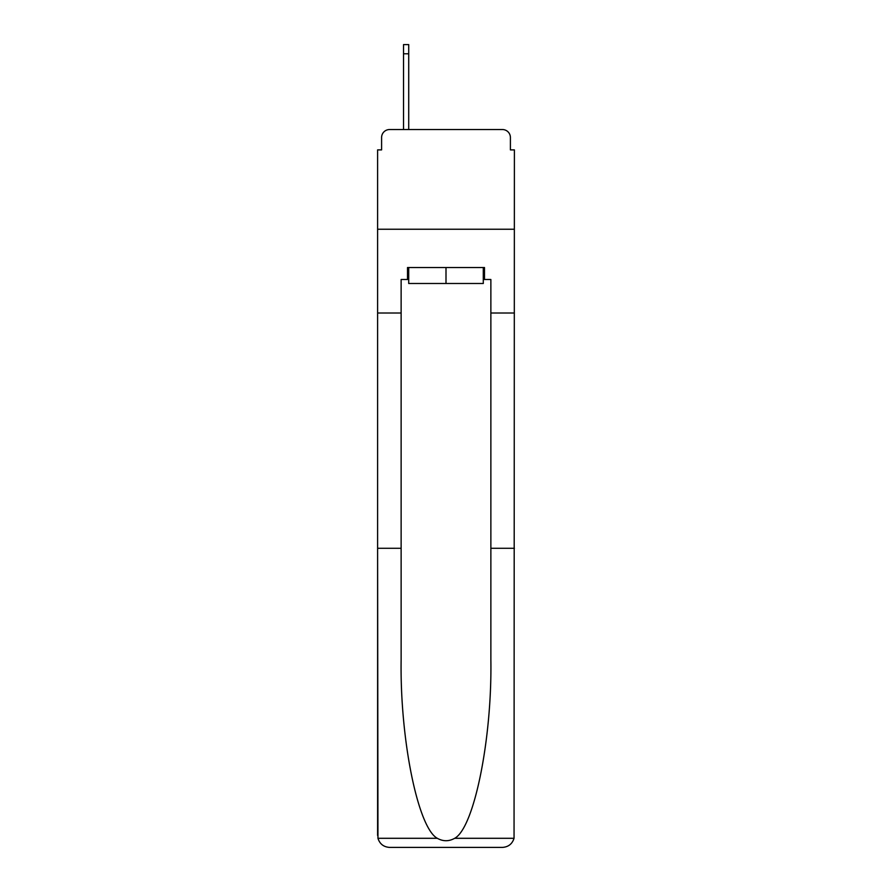 <?xml version="1.0" encoding="UTF-8"?>
<svg xmlns="http://www.w3.org/2000/svg" width="892" height="892" viewBox="0 0 892 892"><rect width="100%" height="100%" fill="white"/><g stroke="black" fill="none" stroke-linecap="round" stroke-linejoin="round"><path stroke-width="1.34" d="M381.598 137.524L381.598 149.889L381.598 137.524A7.972 7.972 0 0 1 389.57 129.541L403.53 129.541L403.53 44.6L408.714 44.6L408.714 129.541L414.892 129.541M483.286 279.497L484.49 279.497L484.49 267.533L407.51 267.533L407.51 279.497L401.132 279.497L401.132 548.29L377.606 548.29L377.952 838.302C379.769 843.966 383.638 846.999 389.57 847.4L502.43 847.4C508.362 846.999 512.231 843.966 514.048 838.302L514.394 149.889L510.402 149.889L510.402 137.524A7.972 7.972 0 0 0 502.43 129.541L389.57 129.541M401.132 313.003L377.606 313.003L377.606 229.244L514.394 229.244L377.606 229.244L377.606 149.889L381.598 149.889M477.108 129.541L502.43 129.541M510.402 149.889L510.402 137.524M389.57 847.4L419.876 847.4L389.57 847.4M401.132 548.29L401.132 659.857C399.895 739.1 417.902 827.888 437.314 838.302C443.101 841.524 448.888 841.524 454.686 838.302C474.098 827.888 492.105 739.1 490.868 659.857L490.868 279.497L484.49 279.497M377.606 835.436L377.606 313.003M514.394 313.003L490.868 313.003M514.394 548.29L490.868 548.29M407.51 279.497L408.714 279.497M408.714 267.533L408.714 283.489L483.286 283.489L483.286 267.533M446 267.533L446 283.489M377.952 838.302L437.314 838.302M454.686 838.302L514.048 838.302M403.53 53.776L408.714 53.776"/></g></svg>
